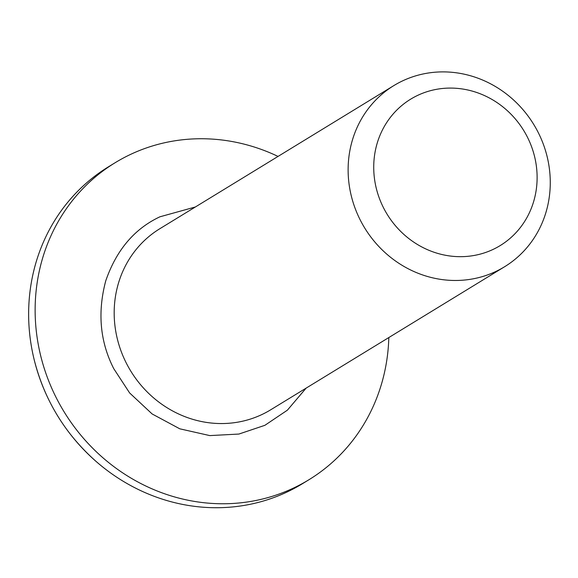 <?xml version="1.0" encoding="UTF-8"?>
<svg xmlns="http://www.w3.org/2000/svg" width="578" height="578" viewBox="0 0 578 578"><rect width="100%" height="100%" fill="white"/><g stroke="black" fill="none" stroke-linecap="round" stroke-linejoin="round"><path stroke-width="0.87" d="M306.145 388.113L287.374 410.185L264.883 425.314L238.895 434.056L209.8 435.595L179.794 428.818L152.13 413.956L129.624 392.946L113.772 368.685C100.037 341.815 97.357 312.561 105.716 280.937C116.315 250.166 134.385 228.787 159.925 216.801L195.364 206.982M496.538 271.14A106.157 99.105 -121.4 0 1 362.175 223.65A106.157 99.105 -121.4 0 1 393.806 85.616A106.157 99.105 -121.4 0 1 401.855 81.231A106.157 99.105 -121.4 0 1 536.218 128.713A106.157 99.105 -121.4 0 1 504.587 266.747A106.157 99.105 -121.4 0 1 496.538 271.14M493.684 249.132A85.811 80.111 -121.4 0 1 383.236 207.235A85.811 80.111 -121.4 0 1 417.15 95.63A85.811 80.111 -121.4 0 1 527.606 137.521A85.811 80.111 -121.4 0 1 493.684 249.132M278.04 156.421A185.776 173.436 58.6 0 0 129.154 155.077A185.776 173.436 58.6 0 0 115.073 162.765L108.585 166.731A185.776 173.436 58.6 0 0 34.42 360.665A185.776 173.436 58.6 0 0 96.02 461.381A185.776 173.436 58.6 0 0 288.364 491.387A185.776 173.436 58.6 0 0 302.446 483.707L308.934 479.74A185.776 173.436 58.6 0 0 388.821 337.552M115.073 162.765A185.776 173.436 58.6 0 0 59.722 404.318A185.776 173.436 58.6 0 0 294.852 487.42A185.776 173.436 58.6 0 0 308.934 479.74M393.806 85.616L159.86 228.7A106.157 99.105 58.6 0 0 125.946 362.384A106.157 99.105 58.6 0 0 262.593 414.216A106.157 99.105 58.6 0 0 270.641 409.831L504.587 266.747M34.42 360.665C44.716 400.496 65.242 434.071 96.02 461.381"/></g></svg>
